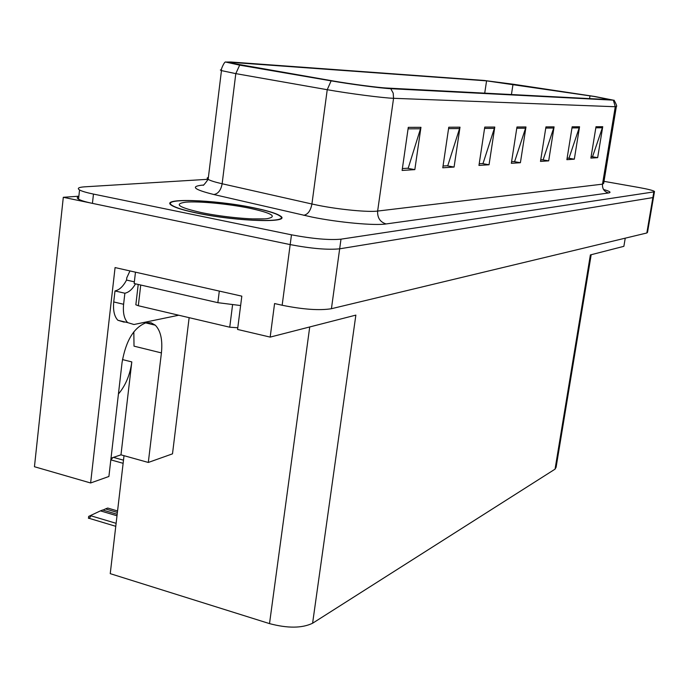 <?xml version="1.0" encoding="UTF-8"?>
<svg xmlns="http://www.w3.org/2000/svg" width="689" height="689" viewBox="0 0 689 689"><rect width="100%" height="100%" fill="white"/><g stroke="black" fill="none" stroke-linecap="round" stroke-linejoin="round"><path stroke-width="1.03" d="M189.139 317.672L172.5 453.844L148.307 462.457L161.415 352.914C162.733 340.022 160.701 330.78 155.318 325.199L151.106 322.796L146.257 322.676C133.95 327.309 125.889 340.581 122.065 362.5L108.905 476.478L90.621 482.98L115.072 267.573L241.822 296.158L237.567 329.445L270.174 337.102L274.575 303.548L282.154 305.253C303.126 309.482 319.55 310.636 331.426 308.715L646.833 232.985L647.514 232.365L653.482 197.398M591.179 254.715L556.109 467.228L555.05 469.149L312.599 623.235L355.86 315.114L270.174 337.102M625.242 238.17L623.872 246.326L590.378 254.921L555.05 469.149M208.069 179.295L84.644 186.831C78.58 187.253 76.884 188.286 79.545 189.957C81.879 191.258 86.513 192.636 93.463 194.083L291.473 234.82C312.634 238.79 329.144 240.237 340.995 239.169L653.844 191.904L652.871 197.588L339.668 248.824L652.871 197.588L646.833 232.985M78.822 196.606C76.875 197.235 76.78 198.087 78.546 199.164C80.871 200.508 85.496 201.911 92.438 203.376L290.172 244.595C311.316 248.608 327.818 250.012 339.668 248.824C327.818 250.012 311.316 248.608 290.172 244.595L63.302 197.295L34.45 466.729L90.621 482.98M78.865 196.21L63.302 197.295M312.599 623.235C302.058 628.299 287.692 628.42 269.511 623.614L110.24 573.653L124.02 455.687M133.821 331.822L134.019 346.154L161.415 352.914M118.43 393.996C125.605 385.53 130.066 374.833 131.806 361.914L122.47 359.572M111.015 458.202L120.98 454.835L131.806 361.914M120.98 454.835L148.307 462.457M253.035 207.673C214.012 199.509 158.014 197.665 171.914 205.555C175.919 207.932 184.359 210.464 197.218 213.151C237.739 221.755 293.178 223.184 280.061 215.812C275.988 213.22 266.979 210.507 253.035 207.673M594.09 96.469L610.411 99.698L386.718 88.037C378.562 87.684 350.882 84.049 333.777 81.078L230.849 63.044C228.972 62.441 230.186 62.294 234.475 62.596L486.572 80.854L594.09 96.469M594.96 96.52L513.512 84.273L483.79 80.424L230.806 62.001L225.691 62.053L239.669 65.136L331.125 80.854C350.391 84.204 381.654 88.304 390.766 88.692L613.348 100.155L594.96 96.52M408.284 127.353L402.109 170.45L414.83 169.623L420.953 127.319L408.284 127.353M402.376 168.564L408.207 168.194L420.953 127.319M407.311 168.254L414.83 169.623M448.772 127.224L442.786 167.789L454.077 167.057L460.002 127.181L448.772 127.224M443.044 166.015L447.764 165.713L460.002 127.181M446.911 165.765L454.077 167.057M484.763 127.095L478.958 165.429L489.044 164.766L494.788 127.06L484.763 127.095M479.217 163.741L483.023 163.5L494.788 127.06M482.205 163.551L489.044 164.766M596.002 126.724L590.878 158.1L597.656 157.66L602.737 126.698L596.002 126.724M591.102 156.722L592.566 156.636L602.737 126.698M591.877 156.679L597.656 157.66M572.163 126.802L566.883 159.676L574.316 159.185L579.552 126.776L572.163 126.802M567.116 158.229L569.019 158.108L579.552 126.776M568.304 158.151L574.316 159.185M545.946 126.888L540.495 161.398L548.685 160.864L554.077 126.862L545.946 126.888M540.736 159.882L543.165 159.727L554.077 126.862M542.415 159.779L548.685 160.864M516.965 126.991L511.341 163.31L520.402 162.716L525.974 126.957L516.965 126.991M511.582 161.708L514.64 161.519L525.974 126.957M513.865 161.57L520.402 162.716M653.844 191.904L654.498 191.447C653.275 190.474 648.004 189.139 638.694 187.46L604.003 181.345M110.834 459.787L112.884 457.574M110.86 459.873L123.133 463.318M91.491 515.002L89.32 518.378L88.459 518.309L88.674 516.414L100.439 510.868L117.001 515.777M117.561 510.962L107.717 508.051L105.486 508.913L117.388 512.435M102.962 510.075L105.486 508.913M117.173 514.287L102.687 509.998L100.439 510.868M178.744 315.226L133.959 324.51L127.663 322.616C124.158 318.852 122.797 312.737 123.607 304.271L124.873 293.23L114.994 290.939C119.369 290 123.219 286.374 126.535 280.061L126.793 277.779L129.963 270.932M135.526 283.834C132.357 289.277 128.8 292.412 124.873 293.23M124.218 322.168L117.871 320.264C114.331 316.501 112.953 310.394 113.737 301.954L114.994 290.939M219.309 291.085L217.862 302.678L240.616 305.546M134.346 281.844L126.535 280.061M135.475 272.172L134.157 283.523L217.862 302.678M252.768 207.708C266.557 210.507 275.462 213.185 279.493 215.743C292.481 223.047 237.619 221.634 197.528 213.116C184.798 210.464 176.444 207.957 172.474 205.598C158.72 197.795 214.133 199.621 252.768 207.708M237.783 327.757L229.738 327.206L138.325 305.735L135.845 304.796L135.922 304.176M331.426 308.715L340.995 239.169M282.154 305.253L291.473 234.82M269.511 623.614L309.723 326.956M603.53 189.501C609.911 191.301 611.582 192.455 608.542 192.972L386.098 223.951C380.13 222.091 377.305 217.793 377.641 211.067L602.505 184.152L603.659 183.429L616.319 106.717M386.098 223.951C374.721 225.785 338.566 222.487 311.971 217.069L213.823 194.522C193.764 189.509 190.078 186.366 202.747 185.1M331.125 80.854L327.232 89.708L311.919 204.004L318.525 205.4C339.711 209.628 368.417 212.341 377.641 211.067L393.565 98.303C383.497 98.027 348.651 93.523 327.232 89.708L235.802 73.628L221.462 70.605L220.351 70.02L221.479 69.753M230.806 62.001L229.971 62.604M239.669 65.136L235.802 73.628L222.142 183.765L311.919 204.004C310.627 210.722 307.88 214.486 303.694 215.295M390.766 88.692L393.195 93.127L393.565 98.303L615.277 106.735L613.348 100.155M614.08 100.172C616.422 104.504 617.18 106.623 616.354 106.537L615.277 106.735L602.505 184.152C602.195 188.786 604.201 191.731 608.542 192.972M93.463 194.083L92.438 203.376M208.414 177.185L207.122 178.107L208.147 179.347C210.283 180.656 214.951 182.12 222.142 183.765C220.928 190.233 218.155 193.816 213.823 194.522M203.6 185.22L202.842 185.117M234.475 62.596L234.32 63.87M590.008 95.84L589.56 98.605M513.012 84.282L511.436 94.539M486.572 80.854L484.72 93.144M516.767 128.24L525.673 128.188M545.757 128.076L553.792 128.033M571.982 127.93L579.268 127.887M595.821 127.801L602.462 127.766M484.565 128.412L494.487 128.361M448.565 128.619L459.684 128.55M408.069 128.843L420.617 128.774M123.495 460.183L113.47 457.375M116.122 523.321L91.379 515.932M123.607 304.271L113.737 301.954M248.927 208.078C271.785 213.047 277.865 216.579 267.168 218.663C255.3 220.092 224.054 217.276 201.843 212.694C178.666 207.423 173.318 203.918 185.789 202.17C198.733 201.059 227.758 203.815 248.927 208.078M229.738 327.206L232.546 305.02M138.325 305.735L140.737 285.022M145.517 322.857L155.318 325.199M225.691 62.053C224.528 60.899 220.11 71.079 221.462 70.605L208.147 179.347C204.814 184.006 203.066 185.918 202.902 185.091M654.455 191.723L653.534 197.114M79.545 189.957L78.546 199.164M115.769 526.31L89.32 518.378M117.871 320.264L127.663 322.616M264.559 218.887L251.347 218.878M135.845 304.796L138.213 284.445"/></g></svg>

